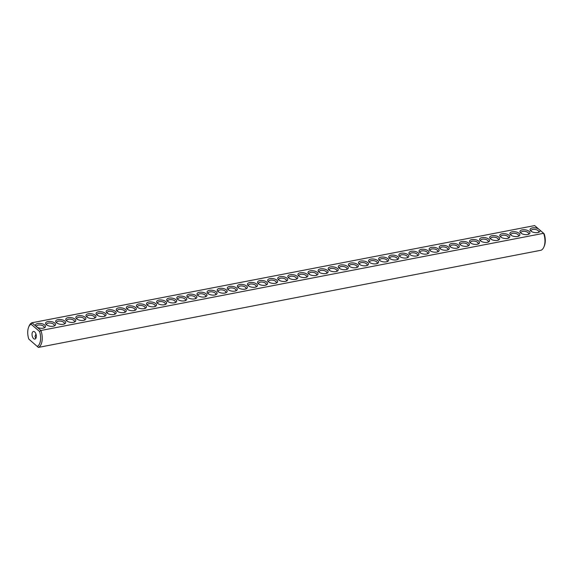 <?xml version="1.0" encoding="UTF-8"?>
<svg xmlns="http://www.w3.org/2000/svg" width="573" height="573" viewBox="0 0 573 573"><rect width="100%" height="100%" fill="white"/><g stroke="black" fill="none" stroke-linecap="round" stroke-linejoin="round"><path stroke-width="0.86" d="M28.65 327.104A11.646 6.181 79.1 0 1 31.035 324.175L31.916 322.764L35.777 326.073A5.05 2.378 -171.4 0 1 38.305 323.43A5.05 2.378 -171.4 0 1 44.701 325.027A5.05 2.378 -171.4 0 1 44.529 327.735A5.05 2.378 -171.4 0 1 37.073 327.183L40.927 330.492A12.807 6.797 79.1 0 1 38.37 347.417L28.786 339.073A11.646 6.181 79.1 0 1 28.65 327.104L29.065 326.094A12.807 6.797 79.1 0 1 31.916 322.764L534.63 225.583L539.787 230.002A5.05 2.378 -171.4 0 1 539.086 232.122A5.05 2.378 -171.4 0 1 530.648 230.847A5.05 2.378 -171.4 0 1 532.016 227.975A5.05 2.378 -171.4 0 1 538.491 228.885M28.786 339.073L38.37 347.417L541.084 250.236A12.807 6.797 79.1 0 0 543.935 246.906A12.807 6.797 79.1 0 0 543.641 233.304L544.214 233.927A11.646 6.181 79.1 0 1 544.35 245.896L543.935 246.906M539.787 230.002L543.641 233.304L40.927 330.492L39.566 331.488A11.646 6.181 79.1 0 1 37.317 346.386M529.165 231.37A5.05 2.378 -171.4 0 1 528.994 234.078A5.05 2.378 -171.4 0 1 520.556 232.803A5.05 2.378 -171.4 0 1 522.418 229.823A5.05 2.378 -171.4 0 1 529.165 231.37M508.982 235.274A5.05 2.378 -171.4 0 1 508.81 237.981A5.05 2.378 -171.4 0 1 500.372 236.699A5.05 2.378 -171.4 0 1 502.235 233.72A5.05 2.378 -171.4 0 1 508.982 235.274M498.882 237.222A5.05 2.378 -171.4 0 1 498.718 239.929A5.05 2.378 -171.4 0 1 490.28 238.655A5.05 2.378 -171.4 0 1 492.143 235.675A5.05 2.378 -171.4 0 1 498.882 237.222M488.79 239.177A5.05 2.378 -171.4 0 1 488.626 241.878A5.05 2.378 -171.4 0 1 480.188 240.603A5.05 2.378 -171.4 0 1 482.051 237.623A5.05 2.378 -171.4 0 1 488.79 239.177M478.699 241.126A5.05 2.378 -171.4 0 1 478.527 243.833A5.05 2.378 -171.4 0 1 470.089 242.558A5.05 2.378 -171.4 0 1 471.959 239.578A5.05 2.378 -171.4 0 1 478.699 241.126M468.607 243.081A5.05 2.378 -171.4 0 1 468.435 245.781A5.05 2.378 -171.4 0 1 459.997 244.506A5.05 2.378 -171.4 0 1 461.867 241.527A5.05 2.378 -171.4 0 1 468.607 243.081M458.515 245.029A5.05 2.378 -171.4 0 1 458.343 247.737A5.05 2.378 -171.4 0 1 449.905 246.462A5.05 2.378 -171.4 0 1 451.768 243.482A5.05 2.378 -171.4 0 1 458.515 245.029M448.423 246.977A5.05 2.378 -171.4 0 1 448.251 249.685A5.05 2.378 -171.4 0 1 439.813 248.41A5.05 2.378 -171.4 0 1 441.676 245.43A5.05 2.378 -171.4 0 1 448.423 246.977M438.331 248.933A5.05 2.378 -171.4 0 1 438.159 251.64A5.05 2.378 -171.4 0 1 429.721 250.358A5.05 2.378 -171.4 0 1 431.584 247.378A5.05 2.378 -171.4 0 1 438.331 248.933M418.14 252.836A5.05 2.378 -171.4 0 1 417.975 255.537A5.05 2.378 -171.4 0 1 409.537 254.262A5.05 2.378 -171.4 0 1 411.4 251.282A5.05 2.378 -171.4 0 1 418.14 252.836M397.956 256.74A5.05 2.378 -171.4 0 1 397.784 259.44A5.05 2.378 -171.4 0 1 389.346 258.165A5.05 2.378 -171.4 0 1 391.216 255.186A5.05 2.378 -171.4 0 1 397.956 256.74M387.864 258.688A5.05 2.378 -171.4 0 1 387.692 261.395A5.05 2.378 -171.4 0 1 379.254 260.113A5.05 2.378 -171.4 0 1 381.117 257.134A5.05 2.378 -171.4 0 1 387.864 258.688M377.772 260.636A5.05 2.378 -171.4 0 1 377.6 263.344A5.05 2.378 -171.4 0 1 369.162 262.069A5.05 2.378 -171.4 0 1 371.025 259.089A5.05 2.378 -171.4 0 1 377.772 260.636M367.68 262.592A5.05 2.378 -171.4 0 1 367.508 265.292A5.05 2.378 -171.4 0 1 359.07 264.017A5.05 2.378 -171.4 0 1 360.933 261.037A5.05 2.378 -171.4 0 1 367.68 262.592M347.489 266.495A5.05 2.378 -171.4 0 1 347.324 269.195A5.05 2.378 -171.4 0 1 338.887 267.92A5.05 2.378 -171.4 0 1 340.749 264.941A5.05 2.378 -171.4 0 1 347.489 266.495M327.305 270.392A5.05 2.378 -171.4 0 1 327.133 273.099A5.05 2.378 -171.4 0 1 318.695 271.824A5.05 2.378 -171.4 0 1 320.565 268.844A5.05 2.378 -171.4 0 1 327.305 270.392M307.121 274.295A5.05 2.378 -171.4 0 1 306.949 277.003A5.05 2.378 -171.4 0 1 298.512 275.728A5.05 2.378 -171.4 0 1 300.374 272.748A5.05 2.378 -171.4 0 1 307.121 274.295M297.022 276.25A5.05 2.378 -171.4 0 1 296.857 278.951A5.05 2.378 -171.4 0 1 288.42 277.676A5.05 2.378 -171.4 0 1 290.282 274.696A5.05 2.378 -171.4 0 1 297.022 276.25M519.074 233.326A5.05 2.378 -171.4 0 1 518.902 236.026A5.05 2.378 -171.4 0 1 510.464 234.751A5.05 2.378 -171.4 0 1 512.326 231.771A5.05 2.378 -171.4 0 1 519.074 233.326M428.232 250.881A5.05 2.378 -171.4 0 1 428.067 253.588A5.05 2.378 -171.4 0 1 419.629 252.313A5.05 2.378 -171.4 0 1 421.492 249.334A5.05 2.378 -171.4 0 1 428.232 250.881M408.048 254.784A5.05 2.378 -171.4 0 1 407.876 257.492A5.05 2.378 -171.4 0 1 399.438 256.217A5.05 2.378 -171.4 0 1 401.308 253.237A5.05 2.378 -171.4 0 1 408.048 254.784M357.581 264.54A5.05 2.378 -171.4 0 1 357.416 267.247A5.05 2.378 -171.4 0 1 348.978 265.972A5.05 2.378 -171.4 0 1 350.841 262.993A5.05 2.378 -171.4 0 1 357.581 264.54M337.397 268.443A5.05 2.378 -171.4 0 1 337.225 271.151A5.05 2.378 -171.4 0 1 328.787 269.876A5.05 2.378 -171.4 0 1 330.657 266.896A5.05 2.378 -171.4 0 1 337.397 268.443M317.213 272.347A5.05 2.378 -171.4 0 1 317.041 275.054A5.05 2.378 -171.4 0 1 308.603 273.772A5.05 2.378 -171.4 0 1 310.466 270.793A5.05 2.378 -171.4 0 1 317.213 272.347M286.93 278.199A5.05 2.378 -171.4 0 1 286.765 280.906A5.05 2.378 -171.4 0 1 278.328 279.631A5.05 2.378 -171.4 0 1 280.19 276.652A5.05 2.378 -171.4 0 1 286.93 278.199M276.838 280.154A5.05 2.378 -171.4 0 1 276.673 282.854A5.05 2.378 -171.4 0 1 268.236 281.579A5.05 2.378 -171.4 0 1 270.098 278.6A5.05 2.378 -171.4 0 1 276.838 280.154M256.654 284.05A5.05 2.378 -171.4 0 1 256.482 286.758A5.05 2.378 -171.4 0 1 248.045 285.483A5.05 2.378 -171.4 0 1 249.914 282.503A5.05 2.378 -171.4 0 1 256.654 284.05M236.47 287.954A5.05 2.378 -171.4 0 1 236.298 290.661A5.05 2.378 -171.4 0 1 227.861 289.386A5.05 2.378 -171.4 0 1 229.723 286.407A5.05 2.378 -171.4 0 1 236.47 287.954M216.279 291.858A5.05 2.378 -171.4 0 1 216.114 294.565A5.05 2.378 -171.4 0 1 207.677 293.29A5.05 2.378 -171.4 0 1 209.539 290.31A5.05 2.378 -171.4 0 1 216.279 291.858M186.003 297.709A5.05 2.378 -171.4 0 1 185.831 300.417A5.05 2.378 -171.4 0 1 177.394 299.142A5.05 2.378 -171.4 0 1 179.263 296.162A5.05 2.378 -171.4 0 1 186.003 297.709M165.819 301.613A5.05 2.378 -171.4 0 1 165.647 304.32A5.05 2.378 -171.4 0 1 157.21 303.045A5.05 2.378 -171.4 0 1 159.072 300.066A5.05 2.378 -171.4 0 1 165.819 301.613M145.628 305.516A5.05 2.378 -171.4 0 1 145.463 308.224A5.05 2.378 -171.4 0 1 137.026 306.942A5.05 2.378 -171.4 0 1 138.888 303.962A5.05 2.378 -171.4 0 1 145.628 305.516M125.444 309.42A5.05 2.378 -171.4 0 1 125.272 312.12A5.05 2.378 -171.4 0 1 116.835 310.845A5.05 2.378 -171.4 0 1 118.704 307.866A5.05 2.378 -171.4 0 1 125.444 309.42M74.977 319.175A5.05 2.378 -171.4 0 1 74.812 321.876A5.05 2.378 -171.4 0 1 66.375 320.601A5.05 2.378 -171.4 0 1 68.237 317.621A5.05 2.378 -171.4 0 1 74.977 319.175M54.793 323.079A5.05 2.378 -171.4 0 1 54.621 325.779A5.05 2.378 -171.4 0 1 46.184 324.504A5.05 2.378 -171.4 0 1 48.053 321.525A5.05 2.378 -171.4 0 1 54.793 323.079M266.746 282.102A5.05 2.378 -171.4 0 1 266.574 284.81A5.05 2.378 -171.4 0 1 258.137 283.528A5.05 2.378 -171.4 0 1 260.006 280.548A5.05 2.378 -171.4 0 1 266.746 282.102M246.562 286.006A5.05 2.378 -171.4 0 1 246.39 288.706A5.05 2.378 -171.4 0 1 237.953 287.431A5.05 2.378 -171.4 0 1 239.815 284.452A5.05 2.378 -171.4 0 1 246.562 286.006M226.371 289.909A5.05 2.378 -171.4 0 1 226.206 292.61A5.05 2.378 -171.4 0 1 217.769 291.335A5.05 2.378 -171.4 0 1 219.631 288.355A5.05 2.378 -171.4 0 1 226.371 289.909M206.187 293.806A5.05 2.378 -171.4 0 1 206.022 296.513A5.05 2.378 -171.4 0 1 197.585 295.238A5.05 2.378 -171.4 0 1 199.447 292.259A5.05 2.378 -171.4 0 1 206.187 293.806M196.095 295.761A5.05 2.378 -171.4 0 1 195.923 298.461A5.05 2.378 -171.4 0 1 187.486 297.186A5.05 2.378 -171.4 0 1 189.355 294.207A5.05 2.378 -171.4 0 1 196.095 295.761M175.911 299.665A5.05 2.378 -171.4 0 1 175.739 302.365A5.05 2.378 -171.4 0 1 167.302 301.09A5.05 2.378 -171.4 0 1 169.164 298.11A5.05 2.378 -171.4 0 1 175.911 299.665M155.72 303.568A5.05 2.378 -171.4 0 1 155.555 306.269A5.05 2.378 -171.4 0 1 147.118 304.994A5.05 2.378 -171.4 0 1 148.98 302.014A5.05 2.378 -171.4 0 1 155.72 303.568M135.536 307.465A5.05 2.378 -171.4 0 1 135.364 310.172A5.05 2.378 -171.4 0 1 126.934 308.897A5.05 2.378 -171.4 0 1 128.796 305.918A5.05 2.378 -171.4 0 1 135.536 307.465M115.352 311.368A5.05 2.378 -171.4 0 1 115.18 314.076A5.05 2.378 -171.4 0 1 106.743 312.801A5.05 2.378 -171.4 0 1 108.612 309.821A5.05 2.378 -171.4 0 1 115.352 311.368M105.26 313.324A5.05 2.378 -171.4 0 1 105.088 316.024A5.05 2.378 -171.4 0 1 96.651 314.749A5.05 2.378 -171.4 0 1 98.513 311.769A5.05 2.378 -171.4 0 1 105.26 313.324M95.168 315.272A5.05 2.378 -171.4 0 1 94.996 317.979A5.05 2.378 -171.4 0 1 86.559 316.697A5.05 2.378 -171.4 0 1 88.421 313.725A5.05 2.378 -171.4 0 1 95.168 315.272M85.069 317.22A5.05 2.378 -171.4 0 1 84.904 319.927A5.05 2.378 -171.4 0 1 76.467 318.652A5.05 2.378 -171.4 0 1 78.329 315.673A5.05 2.378 -171.4 0 1 85.069 317.22M64.885 321.124A5.05 2.378 -171.4 0 1 64.713 323.831A5.05 2.378 -171.4 0 1 56.276 322.556A5.05 2.378 -171.4 0 1 58.145 319.576A5.05 2.378 -171.4 0 1 64.885 321.124M31.035 324.175L39.566 331.488M36.264 337.074A3.882 2.063 79.1 0 1 34.91 339.087A3.882 2.063 79.1 0 1 32.152 335.671A3.882 2.063 79.1 0 1 33.442 331.466A3.882 2.063 79.1 0 1 35.612 333.135A3.882 2.063 79.1 0 1 36.264 337.074M35.777 326.073L37.073 327.183M36.651 326.932A3.882 1.826 -171.4 0 1 36.507 326.273A3.882 1.826 -171.4 0 1 39.387 324.955A3.882 1.826 -171.4 0 1 43.577 326.23A3.882 1.826 -171.4 0 1 44.185 327.434A3.882 1.826 -171.4 0 1 43.877 328.007M531.192 231.306A3.882 1.826 -171.4 0 1 531.064 230.668A3.882 1.826 -171.4 0 1 533.943 229.35A3.882 1.826 -171.4 0 1 538.133 230.625A3.882 1.826 -171.4 0 1 538.742 231.829A3.882 1.826 -171.4 0 1 538.434 232.394M521.101 233.254A3.882 1.826 -171.4 0 1 520.972 232.617A3.882 1.826 -171.4 0 1 523.851 231.299A3.882 1.826 -171.4 0 1 528.041 232.574A3.882 1.826 -171.4 0 1 528.65 233.777A3.882 1.826 -171.4 0 1 528.342 234.35M500.917 237.158A3.882 1.826 -171.4 0 1 500.788 236.52A3.882 1.826 -171.4 0 1 503.667 235.202A3.882 1.826 -171.4 0 1 507.857 236.477A3.882 1.826 -171.4 0 1 508.466 237.68A3.882 1.826 -171.4 0 1 508.151 238.253M490.825 239.106A3.882 1.826 -171.4 0 1 490.696 238.475A3.882 1.826 -171.4 0 1 493.575 237.15A3.882 1.826 -171.4 0 1 497.765 238.425A3.882 1.826 -171.4 0 1 498.374 239.636A3.882 1.826 -171.4 0 1 498.059 240.202M480.733 241.061A3.882 1.826 -171.4 0 1 480.604 240.424A3.882 1.826 -171.4 0 1 483.483 239.106A3.882 1.826 -171.4 0 1 487.673 240.381A3.882 1.826 -171.4 0 1 488.275 241.584A3.882 1.826 -171.4 0 1 487.967 242.15M470.634 243.009A3.882 1.826 -171.4 0 1 470.512 242.372A3.882 1.826 -171.4 0 1 473.391 241.054A3.882 1.826 -171.4 0 1 477.574 242.329A3.882 1.826 -171.4 0 1 478.183 243.532A3.882 1.826 -171.4 0 1 477.875 244.105M460.542 244.958A3.882 1.826 -171.4 0 1 460.413 244.327A3.882 1.826 -171.4 0 1 463.292 243.009A3.882 1.826 -171.4 0 1 467.482 244.284A3.882 1.826 -171.4 0 1 468.091 245.488A3.882 1.826 -171.4 0 1 467.783 246.053M450.45 246.913A3.882 1.826 -171.4 0 1 450.321 246.275A3.882 1.826 -171.4 0 1 453.2 244.958A3.882 1.826 -171.4 0 1 457.39 246.232A3.882 1.826 -171.4 0 1 457.999 247.436A3.882 1.826 -171.4 0 1 457.691 248.009M440.358 248.861A3.882 1.826 -171.4 0 1 440.229 248.231A3.882 1.826 -171.4 0 1 443.108 246.913A3.882 1.826 -171.4 0 1 447.298 248.181A3.882 1.826 -171.4 0 1 447.907 249.391A3.882 1.826 -171.4 0 1 447.599 249.957M430.266 250.816A3.882 1.826 -171.4 0 1 430.137 250.179A3.882 1.826 -171.4 0 1 433.016 248.861A3.882 1.826 -171.4 0 1 437.206 250.136A3.882 1.826 -171.4 0 1 437.815 251.339A3.882 1.826 -171.4 0 1 437.5 251.912M410.082 254.72A3.882 1.826 -171.4 0 1 409.953 254.083A3.882 1.826 -171.4 0 1 412.832 252.765A3.882 1.826 -171.4 0 1 417.015 254.04A3.882 1.826 -171.4 0 1 417.624 255.243A3.882 1.826 -171.4 0 1 417.316 255.809M389.891 258.616A3.882 1.826 -171.4 0 1 389.762 257.986A3.882 1.826 -171.4 0 1 392.641 256.668A3.882 1.826 -171.4 0 1 396.831 257.943A3.882 1.826 -171.4 0 1 397.44 259.146A3.882 1.826 -171.4 0 1 397.132 259.712M379.799 260.572A3.882 1.826 -171.4 0 1 379.67 259.934A3.882 1.826 -171.4 0 1 382.549 258.616A3.882 1.826 -171.4 0 1 386.739 259.891A3.882 1.826 -171.4 0 1 387.348 261.095A3.882 1.826 -171.4 0 1 387.04 261.668M369.707 262.52A3.882 1.826 -171.4 0 1 369.578 261.89A3.882 1.826 -171.4 0 1 372.457 260.565A3.882 1.826 -171.4 0 1 376.647 261.84A3.882 1.826 -171.4 0 1 377.256 263.05A3.882 1.826 -171.4 0 1 376.948 263.616M359.615 264.475A3.882 1.826 -171.4 0 1 359.486 263.838A3.882 1.826 -171.4 0 1 362.365 262.52A3.882 1.826 -171.4 0 1 366.555 263.795A3.882 1.826 -171.4 0 1 367.164 264.998A3.882 1.826 -171.4 0 1 366.849 265.564M339.431 268.372A3.882 1.826 -171.4 0 1 339.302 267.741A3.882 1.826 -171.4 0 1 342.181 266.424A3.882 1.826 -171.4 0 1 346.364 267.698A3.882 1.826 -171.4 0 1 346.973 268.902A3.882 1.826 -171.4 0 1 346.665 269.468M319.24 272.275A3.882 1.826 -171.4 0 1 319.111 271.645A3.882 1.826 -171.4 0 1 321.99 270.327A3.882 1.826 -171.4 0 1 326.18 271.595A3.882 1.826 -171.4 0 1 326.789 272.805A3.882 1.826 -171.4 0 1 326.481 273.371M299.056 276.179A3.882 1.826 -171.4 0 1 298.927 275.541A3.882 1.826 -171.4 0 1 301.806 274.223A3.882 1.826 -171.4 0 1 305.996 275.498A3.882 1.826 -171.4 0 1 306.605 276.702A3.882 1.826 -171.4 0 1 306.297 277.275M288.964 278.134A3.882 1.826 -171.4 0 1 288.835 277.497A3.882 1.826 -171.4 0 1 291.714 276.179A3.882 1.826 -171.4 0 1 295.904 277.454A3.882 1.826 -171.4 0 1 296.513 278.657A3.882 1.826 -171.4 0 1 296.198 279.223M511.009 235.202A3.882 1.826 -171.4 0 1 510.88 234.572A3.882 1.826 -171.4 0 1 513.759 233.254A3.882 1.826 -171.4 0 1 517.949 234.529A3.882 1.826 -171.4 0 1 518.558 235.732A3.882 1.826 -171.4 0 1 518.25 236.298M420.174 252.765A3.882 1.826 -171.4 0 1 420.045 252.127A3.882 1.826 -171.4 0 1 422.924 250.809A3.882 1.826 -171.4 0 1 427.114 252.084A3.882 1.826 -171.4 0 1 427.723 253.295A3.882 1.826 -171.4 0 1 427.408 253.86M399.983 256.668A3.882 1.826 -171.4 0 1 399.861 256.031A3.882 1.826 -171.4 0 1 402.74 254.713A3.882 1.826 -171.4 0 1 406.923 255.988A3.882 1.826 -171.4 0 1 407.532 257.191A3.882 1.826 -171.4 0 1 407.224 257.764M349.523 266.424A3.882 1.826 -171.4 0 1 349.394 265.786A3.882 1.826 -171.4 0 1 352.273 264.468A3.882 1.826 -171.4 0 1 356.463 265.743A3.882 1.826 -171.4 0 1 357.072 266.946A3.882 1.826 -171.4 0 1 356.757 267.519M329.332 270.327A3.882 1.826 -171.4 0 1 329.21 269.69A3.882 1.826 -171.4 0 1 332.089 268.372A3.882 1.826 -171.4 0 1 336.272 269.647A3.882 1.826 -171.4 0 1 336.881 270.85A3.882 1.826 -171.4 0 1 336.573 271.423M309.148 274.231A3.882 1.826 -171.4 0 1 309.019 273.593A3.882 1.826 -171.4 0 1 311.898 272.275A3.882 1.826 -171.4 0 1 316.088 273.55A3.882 1.826 -171.4 0 1 316.697 274.754A3.882 1.826 -171.4 0 1 316.389 275.327M278.872 280.082A3.882 1.826 -171.4 0 1 278.743 279.445A3.882 1.826 -171.4 0 1 281.622 278.127A3.882 1.826 -171.4 0 1 285.812 279.402A3.882 1.826 -171.4 0 1 286.421 280.605A3.882 1.826 -171.4 0 1 286.106 281.178M268.78 282.031A3.882 1.826 -171.4 0 1 268.651 281.4A3.882 1.826 -171.4 0 1 271.53 280.082A3.882 1.826 -171.4 0 1 275.713 281.357A3.882 1.826 -171.4 0 1 276.322 282.561A3.882 1.826 -171.4 0 1 276.014 283.126M248.589 285.934A3.882 1.826 -171.4 0 1 248.46 285.297A3.882 1.826 -171.4 0 1 251.339 283.979A3.882 1.826 -171.4 0 1 255.529 285.254A3.882 1.826 -171.4 0 1 256.138 286.464A3.882 1.826 -171.4 0 1 255.83 287.03M228.405 289.838A3.882 1.826 -171.4 0 1 228.276 289.2A3.882 1.826 -171.4 0 1 231.155 287.882A3.882 1.826 -171.4 0 1 235.345 289.157A3.882 1.826 -171.4 0 1 235.954 290.361A3.882 1.826 -171.4 0 1 235.646 290.934M208.221 293.741A3.882 1.826 -171.4 0 1 208.092 293.104A3.882 1.826 -171.4 0 1 210.971 291.786A3.882 1.826 -171.4 0 1 215.161 293.061A3.882 1.826 -171.4 0 1 215.77 294.264A3.882 1.826 -171.4 0 1 215.455 294.837M177.938 299.593A3.882 1.826 -171.4 0 1 177.809 298.956A3.882 1.826 -171.4 0 1 180.688 297.638A3.882 1.826 -171.4 0 1 184.878 298.913A3.882 1.826 -171.4 0 1 185.487 300.116A3.882 1.826 -171.4 0 1 185.179 300.689M157.754 303.497A3.882 1.826 -171.4 0 1 157.625 302.859A3.882 1.826 -171.4 0 1 160.504 301.541A3.882 1.826 -171.4 0 1 164.695 302.816A3.882 1.826 -171.4 0 1 165.303 304.019A3.882 1.826 -171.4 0 1 164.995 304.592M137.57 307.4A3.882 1.826 -171.4 0 1 137.441 306.763A3.882 1.826 -171.4 0 1 140.321 305.445A3.882 1.826 -171.4 0 1 144.511 306.72A3.882 1.826 -171.4 0 1 145.119 307.923A3.882 1.826 -171.4 0 1 144.804 308.496M117.379 311.304A3.882 1.826 -171.4 0 1 117.257 310.666A3.882 1.826 -171.4 0 1 120.137 309.348A3.882 1.826 -171.4 0 1 124.32 310.623A3.882 1.826 -171.4 0 1 124.928 311.827A3.882 1.826 -171.4 0 1 124.62 312.392M66.919 321.059A3.882 1.826 -171.4 0 1 66.79 320.422A3.882 1.826 -171.4 0 1 69.67 319.104A3.882 1.826 -171.4 0 1 73.86 320.379A3.882 1.826 -171.4 0 1 74.469 321.582A3.882 1.826 -171.4 0 1 74.153 322.148M46.728 324.963A3.882 1.826 -171.4 0 1 46.606 324.325A3.882 1.826 -171.4 0 1 49.486 323.007A3.882 1.826 -171.4 0 1 53.669 324.282A3.882 1.826 -171.4 0 1 54.277 325.485A3.882 1.826 -171.4 0 1 53.969 326.051M258.681 283.986A3.882 1.826 -171.4 0 1 258.559 283.349A3.882 1.826 -171.4 0 1 261.438 282.031A3.882 1.826 -171.4 0 1 265.621 283.306A3.882 1.826 -171.4 0 1 266.23 284.509A3.882 1.826 -171.4 0 1 265.922 285.082M238.497 287.89A3.882 1.826 -171.4 0 1 238.368 287.252A3.882 1.826 -171.4 0 1 241.247 285.934A3.882 1.826 -171.4 0 1 245.437 287.209A3.882 1.826 -171.4 0 1 246.046 288.412A3.882 1.826 -171.4 0 1 245.738 288.978M218.313 291.786A3.882 1.826 -171.4 0 1 218.184 291.156A3.882 1.826 -171.4 0 1 221.063 289.838A3.882 1.826 -171.4 0 1 225.253 291.113A3.882 1.826 -171.4 0 1 225.862 292.316A3.882 1.826 -171.4 0 1 225.547 292.882M198.129 295.689A3.882 1.826 -171.4 0 1 198 295.059A3.882 1.826 -171.4 0 1 200.879 293.741A3.882 1.826 -171.4 0 1 205.062 295.009A3.882 1.826 -171.4 0 1 205.671 296.22A3.882 1.826 -171.4 0 1 205.363 296.785M188.03 297.645A3.882 1.826 -171.4 0 1 187.908 297.007A3.882 1.826 -171.4 0 1 190.788 295.689A3.882 1.826 -171.4 0 1 194.97 296.964A3.882 1.826 -171.4 0 1 195.579 298.168A3.882 1.826 -171.4 0 1 195.271 298.741M167.846 301.548A3.882 1.826 -171.4 0 1 167.717 300.911A3.882 1.826 -171.4 0 1 170.596 299.593A3.882 1.826 -171.4 0 1 174.786 300.868A3.882 1.826 -171.4 0 1 175.395 302.071A3.882 1.826 -171.4 0 1 175.087 302.637M147.662 305.445A3.882 1.826 -171.4 0 1 147.533 304.815A3.882 1.826 -171.4 0 1 150.413 303.497A3.882 1.826 -171.4 0 1 154.603 304.772A3.882 1.826 -171.4 0 1 155.211 305.975A3.882 1.826 -171.4 0 1 154.896 306.541M127.478 309.348A3.882 1.826 -171.4 0 1 127.349 308.711A3.882 1.826 -171.4 0 1 130.229 307.393A3.882 1.826 -171.4 0 1 134.411 308.668A3.882 1.826 -171.4 0 1 135.02 309.878A3.882 1.826 -171.4 0 1 134.712 310.444M107.287 313.252A3.882 1.826 -171.4 0 1 107.158 312.614A3.882 1.826 -171.4 0 1 110.037 311.297A3.882 1.826 -171.4 0 1 114.228 312.572A3.882 1.826 -171.4 0 1 114.836 313.775A3.882 1.826 -171.4 0 1 114.528 314.348M97.195 315.2A3.882 1.826 -171.4 0 1 97.066 314.57A3.882 1.826 -171.4 0 1 99.946 313.252A3.882 1.826 -171.4 0 1 104.136 314.527A3.882 1.826 -171.4 0 1 104.744 315.73A3.882 1.826 -171.4 0 1 104.436 316.296M87.103 317.156A3.882 1.826 -171.4 0 1 86.974 316.518A3.882 1.826 -171.4 0 1 89.854 315.2A3.882 1.826 -171.4 0 1 94.044 316.475A3.882 1.826 -171.4 0 1 94.652 317.678A3.882 1.826 -171.4 0 1 94.344 318.251M77.011 319.104A3.882 1.826 -171.4 0 1 76.882 318.473A3.882 1.826 -171.4 0 1 79.762 317.156A3.882 1.826 -171.4 0 1 83.952 318.423A3.882 1.826 -171.4 0 1 84.56 319.634A3.882 1.826 -171.4 0 1 84.245 320.2M56.827 323.007A3.882 1.826 -171.4 0 1 56.698 322.37A3.882 1.826 -171.4 0 1 59.578 321.052A3.882 1.826 -171.4 0 1 63.761 322.327A3.882 1.826 -171.4 0 1 64.369 323.53A3.882 1.826 -171.4 0 1 64.061 324.103M35.97 334.002L34.974 336.43L35.748 338.5"/></g></svg>
